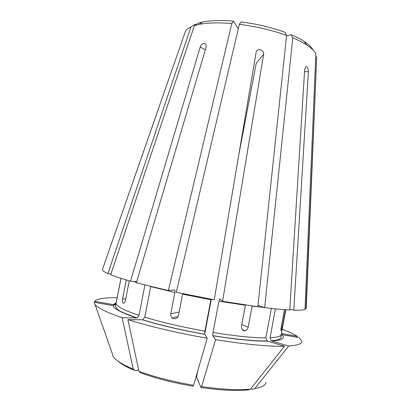 <?xml version="1.0" encoding="UTF-8"?>
<svg xmlns="http://www.w3.org/2000/svg" width="411" height="411" viewBox="0 0 411 411"><rect width="100%" height="100%" fill="white"/><g stroke="black" fill="none" stroke-linecap="round" stroke-linejoin="round"><path stroke-width="0.62" d="M286.539 35.998L291.193 34.704L292.791 37.838C298.314 40.165 302.943 42.533 306.678 44.948C311.404 48.036 314.461 50.969 315.859 53.754L305.013 309.401C303.215 310.069 299.47 310.331 293.778 310.187L308.389 71.694C308.255 68.2 307.397 66.582 305.805 66.829L304.674 69.346L289.745 310.022C283.122 309.673 274.759 308.872 264.653 307.628L257.99 305.332M292.791 37.838L264.653 307.628M241.791 324.582L248.172 327.171L252.113 306.144L264.109 307.438M248.172 327.171C247.653 329.088 246.585 330.29 244.956 330.788C242.541 330.855 241.37 329.406 241.442 326.437L245.413 305.275L218.945 301.171L213.001 332.52L212.79 335.653L215.595 339.666C245.485 344.408 268.465 346.596 284.546 346.237L267.561 341.14L267.093 340.925L265.866 337.883L271.347 308.42M172.743 318.335L172.846 317.806M172.466 318.14L172.512 317.883M215.595 339.666L201.626 386.571L200.984 387.511L196.55 377.046L197.645 371.292M204.668 334.364L211.341 299.27M237.835 159.936L256.238 63.171L263.626 54.35L222.572 301.268L257.841 306.745L286.601 35.418C272.133 30.198 256.382 26.504 239.351 24.331L176.288 292.303L214.254 299.799L256.233 51.704C258.026 47.784 264.299 50.137 263.626 54.35M291.193 34.704C296.341 36.892 300.662 39.127 304.166 41.408C308.615 44.331 311.523 47.121 312.889 49.777M222.572 301.268L219.839 298.797L218.945 301.171M201.21 387.542C220.64 390.28 236.191 391.082 247.854 389.947L250.458 389.15L284.546 346.237M209.379 309.591L209.035 309.524M174.87 292.473L150.703 286.585L144.754 317.184C161.949 322.373 182.006 327.028 204.925 331.148L210.894 299.747L182.576 294.158L178.461 315.576C177.079 318.792 174.994 319.573 172.204 317.919C171.038 316.814 170.555 315.443 170.755 313.819L174.87 292.473C175.117 290.865 175.009 289.996 174.536 289.863L168.351 290.567L231.799 23.54C218.4 22.446 207.463 22.733 198.991 24.403L194.418 25.549L110.693 274.764C115.393 276.624 122 278.766 130.513 281.181L136.663 281.669M239.351 24.331L240.938 21.906C256.808 23.936 271.507 27.393 285.029 32.279L286.601 35.418M168.351 290.567L136.334 282.783L206.214 46.854L205.86 44.162C203.805 42.652 201.924 43.607 200.219 47.018L130.513 281.181M144.754 317.184L142.704 319.784L127.919 319.635C150.159 326.591 176.591 332.797 207.221 338.253L193.586 385.297L192.975 386.242C173.031 382.759 155.574 378.295 140.603 372.834L138.933 371.328C154.521 377.005 172.738 381.66 193.586 385.297M204.925 331.148L204.683 334.282L207.221 338.253M127.919 319.635L138.933 371.328M296.583 337.159L297.287 336.306C293.803 334.076 288.779 331.708 282.213 329.201M297.287 336.306L281.401 333.568M121.014 278.355L116.061 303.554C116.585 306.442 124.235 310.377 139.01 315.36L144.919 285.029M125.699 299.116L122.606 298.74C122.283 300.78 122.421 302.234 123.017 303.097C123.968 303.611 124.795 302.63 125.494 300.143L129.28 280.826M122.606 298.74L126.285 279.958M305.039 308.733L305.923 308.923L316.64 57.956M305.923 308.923L306.252 307.906M238.298 28.821L233.427 21.131L231.799 23.54M194.418 25.549L198.385 23.108L202.628 22.035C210.622 20.437 220.887 20.134 233.427 21.131M184.94 32.834L185.397 31.524C186.265 29.741 188.115 28.195 190.945 26.869L107.913 273.598L110.939 274.024M178.353 51.611L102.37 269.667C102.426 270.638 104.271 271.948 107.913 273.598M284.422 309.673L281.181 327.182C280.826 329.617 280.841 330.721 281.242 330.485L282.347 326.514L285.45 309.75M250.715 388.832L252.184 389.361L254.779 388.57L288.645 346.052L271.743 341.012L271.214 340.755L270.053 337.78L275.427 308.856M116.061 303.554L115.671 304.453L113.117 305.573L94.283 302.332C93.77 305.964 103.053 311.096 122.134 317.744L133.256 369.124L134.931 370.624L138.723 370.342M139.01 315.36L136.981 317.934L122.134 317.744M95.044 304.494L112.573 354.508C113.035 358.613 119.93 363.488 133.256 369.124M288.645 346.052C298.232 345.332 302.578 343.56 301.684 340.75L299.095 337.595L281.643 334.59C285.594 338.13 282.295 340.272 271.743 341.012M116.159 302.743L113.287 304.592C114.761 304.669 115.732 304.006 116.195 302.594L120.962 278.334M195.713 24.752L194.881 24.444L190.945 26.869M191.629 26.443L194.881 24.444M289.796 309.159L293.778 310.187M113.287 304.592L94.658 301.381L95.039 302.465M117.156 297.703C104.661 297.533 97.191 298.72 94.741 301.273L94.658 301.381M213.001 332.52C235.39 336.1 253.012 337.888 265.866 337.883M212.831 335.751C236.068 339.445 254.311 341.243 267.561 341.14M201.626 386.571C222.043 389.474 238.318 390.332 250.458 389.15M142.391 319.825C160.156 325.26 180.932 330.11 204.719 334.374M133.272 281.396L136.431 282.444M270.053 337.78C277.199 337.4 280.929 336.301 281.232 334.487L285.804 309.776M113.117 305.573C113.534 308.62 121.373 312.756 136.642 317.98M118.209 361.341C121.317 364.095 126.496 367.023 133.734 370.121M254.779 388.57C262.059 387.249 265.768 385.148 265.907 382.266M304.53 71.689L308.389 71.694M282.347 326.514L281.345 326.288M200.219 47.018L205.336 49.818M210.247 305.039L209.872 305.121M179.155 311.949L170.755 313.819M304.166 41.408L306.678 44.948M267.099 340.93C254.024 341.094 235.919 339.337 212.785 335.659M142.699 319.789C160.347 325.209 181.004 330.043 204.688 334.287M316.696 56.569L306.226 308.553M202.628 22.035L198.991 24.403M185.397 31.524L177.973 52.814M159.016 107.194L102.37 269.667M115.686 304.464L115.424 305.46C116.21 311.271 124.276 312.894 136.971 317.939M271.224 340.76C280.287 340.01 280.867 338.202 280.913 337.03L281.232 334.487M123.824 303.2L123.028 303.107M178.143 316.516L172.24 317.95M242.182 329.648L244.92 330.798M209.512 308.892L209.137 308.985"/></g></svg>
